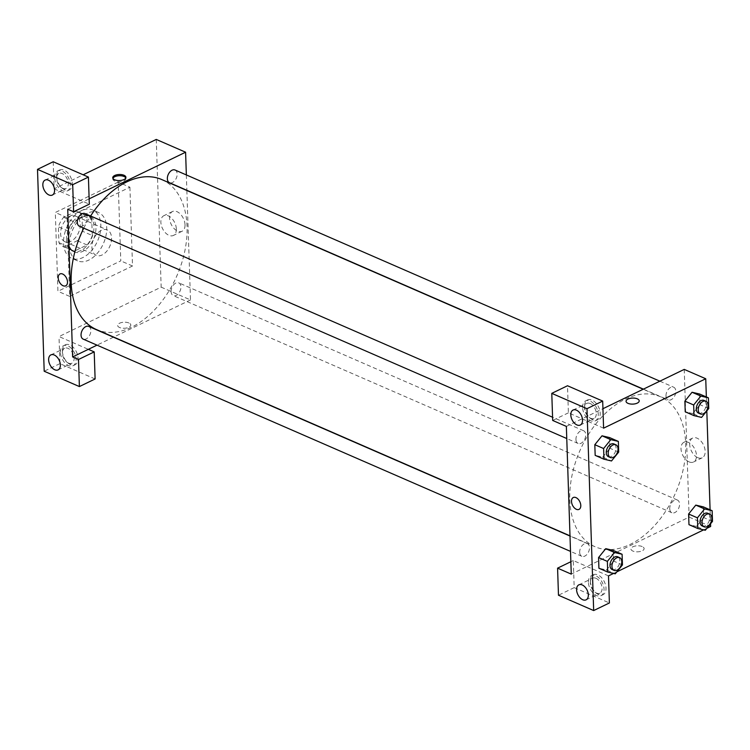 <?xml version="1.0" encoding="UTF-8"?>
<svg xmlns="http://www.w3.org/2000/svg" width="750" height="750" viewBox="0 0 750 750"><rect width="100%" height="100%" fill="white"/><g stroke="black" fill="none" stroke-linecap="round" stroke-linejoin="round"><path stroke-width="0.56" stroke-dasharray="3.75 2.81" d="M101.325 230.334A13.866 8.859 113.5 0 0 92.287 243.291A13.866 8.859 113.5 0 0 96.197 255.356A13.866 8.859 113.5 0 0 109.856 246.188A13.866 8.859 113.5 0 0 107.278 229.941A13.866 8.859 113.5 0 0 101.325 230.334M70.041 216.713A13.866 8.859 113.5 0 0 60.994 229.659A13.866 8.859 113.5 0 0 64.912 241.734A13.866 8.859 113.5 0 0 78.572 232.556A13.866 8.859 113.5 0 0 75.984 216.309A13.866 8.859 113.5 0 0 70.041 216.713M81.975 215.381L82.5 231.263A18.891 12.075 113.5 0 1 77.278 240.731L64.603 246.853A18.891 12.075 113.5 0 1 62.906 246.337A18.891 12.075 113.5 0 1 58.931 242.662L58.397 226.781A18.891 12.075 113.5 0 1 63.628 217.312L76.294 211.181A18.891 12.075 113.5 0 1 77.991 211.706A18.891 12.075 113.5 0 1 81.975 215.381L91.753 219.637L92.278 235.519L82.5 231.263M58.931 242.662L68.7 246.919L68.175 231.037L58.397 226.781M63.628 217.312L73.397 221.569L86.072 215.447L76.294 211.181M73.397 221.569A18.891 12.075 113.5 0 0 68.175 231.037M68.7 246.919A18.891 12.075 113.5 0 0 72.684 250.594A18.891 12.075 113.5 0 0 74.381 251.119L64.603 246.853M92.278 235.519A18.891 12.075 113.5 0 1 87.056 244.987L74.381 251.119M91.753 219.637A18.891 12.075 113.5 0 0 87.769 215.963A18.891 12.075 113.5 0 0 86.072 215.447M66.478 239.934A19.406 12.403 -66.5 0 1 73.547 220.866A19.406 12.403 -66.5 0 1 87.975 215.484A19.406 12.403 -66.5 0 1 91.603 238.228A19.406 12.403 -66.5 0 1 72.478 251.072A19.406 12.403 -66.5 0 1 66.478 239.934M68.428 240.778A19.406 12.403 113.5 0 0 74.428 251.925A19.406 12.403 113.5 0 0 93.553 239.081A19.406 12.403 113.5 0 0 89.934 216.337A19.406 12.403 113.5 0 0 81.609 216.9A19.406 12.403 113.5 0 0 68.428 240.778M87.056 244.987L77.278 240.731M81.403 210.741A26.344 16.838 113.5 0 0 64.228 235.341A26.344 16.838 113.5 0 0 71.662 258.281A26.344 16.838 113.5 0 0 97.622 240.853A26.344 16.838 113.5 0 0 92.7 209.981A26.344 16.838 113.5 0 0 81.403 210.741M87.272 213.3A26.344 16.838 113.5 0 0 70.088 237.9A26.344 16.838 113.5 0 0 77.531 260.841A26.344 16.838 113.5 0 0 103.481 243.412A26.344 16.838 113.5 0 0 98.569 212.531A26.344 16.838 113.5 0 0 87.272 213.3M118.172 182.091L55.312 212.494L57.928 291.281L120.788 260.878L118.172 182.091L129.909 187.2L67.041 217.603L69.656 296.391L132.516 265.988L129.909 187.2M132.516 265.988L120.788 260.878M53.212 161.756L54.112 188.841L83.147 174.797M156.263 139.434L161.166 287.147L59.016 336.562L88.35 349.331M95.109 378.975L59.916 363.637L59.016 336.562M59.916 363.637L44.194 371.241M62.4 351.375A11.091 6.844 -115.8 0 0 66.938 361.988A11.091 6.844 -115.8 0 0 75.047 364.772A11.091 6.844 -115.8 0 0 76.378 351.806A11.091 6.844 -115.8 0 0 65.391 344.794A11.091 6.844 -115.8 0 0 62.4 351.375M60.431 352.331A11.091 6.844 64.2 0 1 63.422 345.75A11.091 6.844 64.2 0 1 74.419 352.753A11.091 6.844 64.2 0 1 73.087 365.719A11.091 6.844 64.2 0 1 64.978 362.944A11.091 6.844 64.2 0 1 60.431 352.331M68.503 363.122A8.316 5.138 -115.8 0 0 71.878 363.225A8.316 5.138 -115.8 0 0 72.872 353.503A8.316 5.138 -115.8 0 0 64.631 348.244A8.316 5.138 -115.8 0 0 62.747 355.566A8.316 5.138 -115.8 0 0 68.503 363.122M56.597 176.578A11.091 6.844 -115.8 0 0 61.144 187.191A11.091 6.844 -115.8 0 0 69.253 189.966A11.091 6.844 -115.8 0 0 70.584 177A11.091 6.844 -115.8 0 0 59.588 169.997A11.091 6.844 -115.8 0 0 56.597 176.578M54.112 188.841L89.316 204.169M54.638 177.525A11.091 6.844 64.2 0 1 57.628 170.953A11.091 6.844 64.2 0 1 68.616 177.956A11.091 6.844 64.2 0 1 67.284 190.922A11.091 6.844 64.2 0 1 59.175 188.138A11.091 6.844 64.2 0 1 54.638 177.525M62.7 188.316A8.316 5.138 -115.8 0 0 66.075 188.419A8.316 5.138 -115.8 0 0 67.959 181.106A8.316 5.138 -115.8 0 0 62.212 173.55A8.316 5.138 -115.8 0 0 58.837 173.447A8.316 5.138 -115.8 0 0 56.944 180.769A8.316 5.138 -115.8 0 0 62.7 188.316M67.734 209.213L89.138 198.863M69.656 296.391L57.928 291.281M67.041 217.603L55.312 212.494M128.897 322.978A6.581 3.028 -1.9 0 0 121.669 322.519A6.581 3.028 -1.9 0 0 117.647 325.453A6.581 3.028 -1.9 0 0 124.331 328.256A6.581 3.028 -1.9 0 0 130.809 325.022A6.581 3.028 -1.9 0 0 128.897 322.978A6.581 3.028 178.1 0 1 130.809 325.012A6.581 3.028 178.1 0 1 124.331 328.256A6.581 3.028 178.1 0 1 117.647 325.453A6.581 3.028 178.1 0 1 121.669 322.519A6.581 3.028 178.1 0 1 128.897 322.978M186.862 190.5L190.5 299.925L161.166 287.147M190.5 299.925L113.681 337.078M113.456 337.191L97.003 345.15M185.025 224.756A10.969 6.769 -115.8 0 0 180.534 214.256A10.969 6.769 -115.8 0 0 172.519 211.509A10.969 6.769 -115.8 0 0 171.197 224.325A10.969 6.769 -115.8 0 0 182.072 231.253A10.969 6.769 -115.8 0 0 185.025 224.756M186.347 174.938L186.862 190.284M176.334 228.956A10.969 6.769 64.2 0 1 173.381 235.463A10.969 6.769 64.2 0 1 162.506 228.534A10.969 6.769 64.2 0 1 163.828 215.709A10.969 6.769 64.2 0 1 171.844 218.456A10.969 6.769 64.2 0 1 176.334 228.956M65.719 285.816L65.719 285.806A6.581 4.059 -115.8 0 0 67.209 280.012A6.581 4.059 -115.8 0 0 62.653 274.031A6.581 4.059 -115.8 0 0 59.981 273.956L59.981 273.956M112.912 178.35A6.581 3.028 -1.9 0 0 112.791 178.978A6.581 3.028 -1.9 0 0 114.703 181.013A6.581 3.028 -1.9 0 0 121.931 181.481A6.581 3.028 -1.9 0 0 125.953 178.537A6.581 3.028 -1.9 0 0 125.794 177.928M175.031 170.006A6.928 4.434 -66.5 0 1 176.325 178.134A6.928 4.434 -66.5 0 1 169.5 182.719M84.984 213.562A6.928 4.434 -66.5 0 1 86.278 221.691A6.928 4.434 -66.5 0 1 79.444 226.275M171.103 291.6A6.928 4.434 -66.5 0 1 173.625 284.784A6.928 4.434 -66.5 0 1 178.781 282.863A6.928 4.434 -66.5 0 1 180.075 290.991A6.928 4.434 -66.5 0 1 173.241 295.575A6.928 4.434 -66.5 0 1 171.103 291.6M88.725 326.419A6.928 4.434 -66.5 0 1 90.019 334.547A6.928 4.434 -66.5 0 1 83.194 339.131M83.756 228.15A81.806 52.275 -66.5 0 1 90.609 216.019M161.775 179.569A81.806 52.275 -66.5 0 1 177.037 275.447A81.806 52.275 -66.5 0 1 96.45 329.569M569.803 499.781A81.806 52.275 113.5 0 0 595.087 546.75A81.806 52.275 113.5 0 0 605.156 549.394A81.806 52.275 113.5 0 0 678.675 485.1A81.806 52.275 113.5 0 0 660.413 396.759A81.806 52.275 113.5 0 0 625.341 399.122A81.806 52.275 113.5 0 0 569.803 499.781M665.991 395.925A6.928 4.434 -66.5 0 1 668.513 389.119A6.928 4.434 -66.5 0 1 673.669 387.197A6.928 4.434 -66.5 0 1 675.628 393.225A6.928 4.434 -66.5 0 1 671.109 399.703A6.928 4.434 -66.5 0 1 668.137 399.9A6.928 4.434 -66.5 0 1 665.991 395.925M579.684 552.337A6.928 4.434 113.5 0 0 581.831 556.312A6.928 4.434 113.5 0 0 588.656 551.728A6.928 4.434 113.5 0 0 587.362 543.6A6.928 4.434 113.5 0 0 584.391 543.806A6.928 4.434 113.5 0 0 579.684 552.337M575.944 439.481A6.928 4.434 113.5 0 0 578.081 443.456A6.928 4.434 113.5 0 0 584.916 438.872A6.928 4.434 113.5 0 0 583.622 430.744A6.928 4.434 113.5 0 0 580.65 430.95A6.928 4.434 113.5 0 0 575.944 439.481M669.741 508.781A6.928 4.434 113.5 0 0 671.878 512.756A6.928 4.434 113.5 0 0 678.713 508.172A6.928 4.434 113.5 0 0 677.419 500.053A6.928 4.434 113.5 0 0 674.447 500.25A6.928 4.434 113.5 0 0 669.741 508.781M566.362 426.403L602.944 408.703M684.234 369.394L689.138 517.106L571.266 574.116M579.019 509.381L579.019 509.381A6.581 4.059 -115.8 0 0 580.509 503.587A6.581 4.059 -115.8 0 0 575.953 497.606A6.581 4.059 -115.8 0 0 573.281 497.522L573.281 497.522M595.978 578.306A8.316 5.138 -115.8 0 0 592.603 578.203A8.316 5.138 -115.8 0 0 590.709 585.525A8.316 5.138 -115.8 0 0 596.466 593.081A8.316 5.138 -115.8 0 0 599.841 593.184A8.316 5.138 -115.8 0 0 601.734 585.862A8.316 5.138 -115.8 0 0 595.978 578.306M588.403 582.281A11.091 6.844 64.2 0 1 591.394 575.709A11.091 6.844 64.2 0 1 602.381 582.712A11.091 6.844 64.2 0 1 601.05 595.678A11.091 6.844 64.2 0 1 592.941 592.903A11.091 6.844 64.2 0 1 588.403 582.281M590.363 581.334A11.091 6.844 -115.8 0 0 594.909 591.947A11.091 6.844 -115.8 0 0 603.019 594.722A11.091 6.844 -115.8 0 0 604.35 581.766A11.091 6.844 -115.8 0 0 593.353 574.753A11.091 6.844 -115.8 0 0 590.363 581.334M590.175 403.509A8.316 5.138 -115.8 0 0 586.8 403.406A8.316 5.138 -115.8 0 0 585.806 413.128A8.316 5.138 -115.8 0 0 594.047 418.378A8.316 5.138 -115.8 0 0 595.931 411.056A8.316 5.138 -115.8 0 0 590.175 403.509M582.6 407.484A11.091 6.844 64.2 0 1 585.591 400.903A11.091 6.844 64.2 0 1 596.587 407.916A11.091 6.844 64.2 0 1 595.256 420.881A11.091 6.844 64.2 0 1 587.147 418.097A11.091 6.844 64.2 0 1 582.6 407.484M584.569 406.537A11.091 6.844 -115.8 0 0 589.106 417.15A11.091 6.844 -115.8 0 0 597.216 419.925A11.091 6.844 -115.8 0 0 598.547 406.959A11.091 6.844 -115.8 0 0 587.559 399.956A11.091 6.844 -115.8 0 0 584.569 406.537M603.591 428.166L568.397 412.838L567.497 385.753M568.397 412.838L552.675 420.441M608.494 575.887L573.291 560.55L574.191 587.634L609.394 602.962M574.191 587.634L558.478 595.237M573.291 560.55L570.853 561.731M605.756 548.672L613.294 550.453L613.65 561.094L606.469 570L598.922 568.209L606.459 569.991L615.262 573.825M696.506 526.434L688.969 524.653L696.506 526.434L703.697 517.537L696.506 526.434L705.309 530.269M695.803 505.116L703.341 506.897M703.35 506.878L703.697 517.537L703.35 506.878M692.766 413.578L685.228 411.797L692.766 413.578L699.956 404.681L692.766 413.578L701.569 417.413M692.062 392.259L699.6 394.041L699.956 404.681L699.6 394.022M602.006 435.806L609.544 437.597L609.909 448.238L602.719 457.144L595.181 455.353L602.719 457.134L611.512 460.969M706.912 528.281L703.622 529.875M616.866 571.838L613.575 573.422M706.35 396.956L706.809 410.925M710.091 509.822L710.55 523.781M697.762 457.669A10.969 6.769 -115.8 0 0 702.216 457.809A10.969 6.769 -115.8 0 0 703.528 444.984A10.969 6.769 -115.8 0 0 692.663 438.056A10.969 6.769 -115.8 0 0 690.178 447.712A10.969 6.769 -115.8 0 0 697.762 457.669M710.644 526.481L689.138 517.106M689.072 461.878A10.969 6.769 64.2 0 1 681.487 451.913A10.969 6.769 64.2 0 1 683.972 442.266A10.969 6.769 64.2 0 1 694.837 449.194A10.969 6.769 64.2 0 1 693.525 462.009A10.969 6.769 64.2 0 1 689.072 461.878M626.053 401.306L626.053 401.306A6.581 3.028 -1.9 0 0 627.966 403.35A6.581 3.028 -1.9 0 0 635.194 403.809A6.581 3.028 -1.9 0 0 639.216 400.875L639.216 400.875M642.197 546.553A6.581 3.028 -1.9 0 0 634.978 546.084A6.581 3.028 -1.9 0 0 630.947 549.028A6.581 3.028 -1.9 0 0 637.631 551.831A6.581 3.028 -1.9 0 0 644.119 548.587A6.581 3.028 -1.9 0 0 642.197 546.553A6.581 3.028 178.1 0 1 644.119 548.587A6.581 3.028 178.1 0 1 637.631 551.831A6.581 3.028 178.1 0 1 630.947 549.019A6.581 3.028 178.1 0 1 634.978 546.084A6.581 3.028 178.1 0 1 642.197 546.544M698.447 413.109A6.928 4.434 113.5 0 0 705.272 408.516A6.928 4.434 113.5 0 0 703.978 400.397M708.759 408.516L699.956 404.681M702.188 525.966A6.928 4.434 113.5 0 0 709.022 521.372A6.928 4.434 113.5 0 0 707.728 513.253M712.5 521.372L703.697 517.537M608.391 456.656A6.928 4.434 113.5 0 0 615.225 452.072A6.928 4.434 113.5 0 0 613.931 443.944M609.553 437.578L609.909 448.238L602.719 457.134M618.703 452.072L609.909 448.238M612.141 569.513A6.928 4.434 113.5 0 0 618.966 564.928A6.928 4.434 113.5 0 0 617.672 556.809M613.294 550.434L613.65 561.094L606.459 569.991M622.453 564.928L613.65 561.094M64.912 241.734L96.197 255.356M75.984 216.309L107.278 229.941M89.934 216.337L87.975 215.484M74.428 251.925L72.478 251.072M72.684 250.594L62.906 246.337M87.769 215.963L77.991 211.706M98.569 212.531L92.7 209.981M77.531 260.841L71.662 258.281M65.391 344.794L63.422 345.75M75.047 364.772L73.087 365.719M58.125 369.872L71.878 363.225M50.878 354.9L64.631 348.244M59.588 169.997L57.628 170.953M69.253 189.966L67.284 190.922M52.322 195.075L66.075 188.419M45.084 180.094L58.837 173.447M172.519 211.509L163.828 215.709M182.072 231.253L173.381 235.463M112.753 177.741L112.791 178.978M125.916 177.3L125.953 178.537M660.413 396.759L643.181 389.25M595.087 546.75L570 535.828M643.406 389.137L668.137 399.9M659.859 381.178L673.669 387.197M587.362 543.6L570 536.044M581.831 556.312L570.516 551.391M583.622 430.744L552.572 417.225M578.081 443.456L566.766 438.534M677.419 500.053L178.781 282.863M671.878 512.756L173.241 295.575M586.097 599.831L599.841 593.184M578.85 584.85L592.603 578.203M593.353 574.753L591.394 575.709M603.019 594.722L601.05 595.678M580.294 425.034L594.047 418.378M573.047 410.053L586.8 403.406M587.559 399.956L585.591 400.903M597.216 419.925L595.256 420.881M692.663 438.056L683.972 442.266M702.216 457.809L693.525 462.009"/><path stroke-width="1.12" d="M97.003 345.15L88.35 349.331L94.209 351.891L95.109 378.975L79.397 386.569L44.194 371.241L37.5 169.359L53.212 161.756L88.416 177.084L72.694 184.688L37.5 169.359M83.147 174.797L156.263 139.434L185.597 152.213L186.347 174.938M54.75 369.769A8.316 5.138 -115.8 0 0 58.125 369.872A8.316 5.138 -115.8 0 0 59.128 360.15A8.316 5.138 -115.8 0 0 50.878 354.9A8.316 5.138 -115.8 0 0 48.994 362.213A8.316 5.138 -115.8 0 0 54.75 369.769M94.209 351.891L78.497 359.494L79.397 386.569M88.35 349.331L72.628 356.934L78.497 359.494M72.628 356.934L67.734 209.213L73.594 211.772L89.316 204.169L88.416 177.084M48.459 180.197A8.316 5.138 -115.8 0 0 45.084 180.094A8.316 5.138 -115.8 0 0 44.081 189.816A8.316 5.138 -115.8 0 0 52.322 195.075A8.316 5.138 -115.8 0 0 54.216 187.753A8.316 5.138 -115.8 0 0 48.459 180.197M73.594 211.772L72.694 184.688M62.653 274.031A6.581 4.059 64.2 0 1 67.209 280.012A6.581 4.059 64.2 0 1 65.719 285.816A6.581 4.059 64.2 0 1 59.194 281.653A6.581 4.059 64.2 0 1 59.981 273.956A6.581 4.059 64.2 0 1 62.653 274.031M59.981 273.956A6.581 4.059 -115.8 0 0 59.194 281.653A6.581 4.059 -115.8 0 0 65.719 285.806M114.666 179.775A6.581 3.028 178.1 0 1 112.753 177.741A6.581 3.028 178.1 0 1 119.231 174.497A6.581 3.028 178.1 0 1 125.916 177.3A6.581 3.028 178.1 0 1 121.894 180.244A6.581 3.028 178.1 0 1 114.666 179.775M89.138 198.863L185.597 152.213M125.794 177.928A6.581 3.028 -1.9 0 0 119.269 175.734A6.581 3.028 -1.9 0 0 112.912 178.35M643.406 389.137L169.5 182.719A6.928 4.434 -66.5 0 1 167.353 178.744A6.928 4.434 -66.5 0 1 169.875 171.928A6.928 4.434 -66.5 0 1 175.031 170.006L659.859 381.178M566.766 438.534L79.444 226.275A6.928 4.434 -66.5 0 1 77.306 222.3A6.928 4.434 -66.5 0 1 79.828 215.484A6.928 4.434 -66.5 0 1 84.984 213.562L552.572 417.225M570.516 551.391L83.194 339.131A6.928 4.434 -66.5 0 1 81.047 335.156A6.928 4.434 -66.5 0 1 83.569 328.341A6.928 4.434 -66.5 0 1 88.725 326.419L570 536.044M570 535.828L96.45 329.569A81.806 52.275 -66.5 0 1 71.166 282.6A81.806 52.275 -66.5 0 1 83.756 228.15M90.609 216.019A81.806 52.275 -66.5 0 1 161.775 179.569L643.181 389.25M566.362 426.403L571.266 574.116L557.578 568.153L558.478 595.237L593.672 610.566L586.978 408.684L551.784 393.356L552.675 420.441L566.362 426.403M602.944 408.703L684.234 369.394L705.741 378.759L706.35 396.956M575.953 497.606A6.581 4.059 64.2 0 1 580.509 503.587A6.581 4.059 64.2 0 1 579.019 509.381A6.581 4.059 64.2 0 1 572.494 505.219A6.581 4.059 64.2 0 1 573.281 497.522A6.581 4.059 64.2 0 1 575.953 497.606M582.225 584.953A8.316 5.138 64.2 0 1 587.981 592.509A8.316 5.138 64.2 0 1 586.097 599.831A8.316 5.138 64.2 0 1 577.847 594.581A8.316 5.138 64.2 0 1 578.85 584.85A8.316 5.138 64.2 0 1 582.225 584.953M576.431 410.156A8.316 5.138 64.2 0 1 582.178 417.712A8.316 5.138 64.2 0 1 580.294 425.034A8.316 5.138 64.2 0 1 572.053 419.775A8.316 5.138 64.2 0 1 573.047 410.053A8.316 5.138 64.2 0 1 576.431 410.156M573.281 497.522A6.581 4.059 -115.8 0 0 572.494 505.219A6.581 4.059 -115.8 0 0 579.019 509.381M551.784 393.356L567.497 385.753L602.691 401.081L603.591 428.166L705.741 378.759M602.691 401.081L586.978 408.684M593.672 610.566L609.394 602.962L608.494 575.887L613.575 573.422M570.853 561.731L557.578 568.153M607.716 572.053L598.913 568.219L598.566 557.559L605.747 548.663L613.294 550.434L622.097 554.269L622.453 564.928L615.262 573.825L607.716 572.053L607.359 561.394L614.55 552.497L622.097 554.269M697.762 528.497L688.969 524.663L688.612 514.003L695.794 505.106L703.35 506.878L712.144 510.712L712.5 521.372L705.309 530.269L697.762 528.497L697.416 517.837L704.606 508.95L712.144 510.712M694.022 415.641L685.219 411.806L684.872 401.147L692.053 392.25L699.6 394.022L708.403 397.856L708.759 408.516L701.569 417.413L694.022 415.641L693.666 404.981L700.856 396.084L708.403 397.856M603.975 459.197L595.172 455.363L594.816 444.703L602.006 435.806L609.553 437.578L618.356 441.412L618.703 452.072L611.512 460.969L603.975 459.197L603.619 448.538L610.809 439.641L618.356 441.412M710.55 523.781L710.644 526.481L706.912 528.281M703.622 529.875L616.866 571.838M706.809 410.925L710.091 509.822M627.966 403.341A6.581 3.028 178.1 0 1 626.053 401.306A6.581 3.028 178.1 0 1 632.531 398.062A6.581 3.028 178.1 0 1 639.216 400.866A6.581 3.028 178.1 0 1 635.194 403.809A6.581 3.028 178.1 0 1 627.966 403.341M639.216 400.875A6.581 3.028 -1.9 0 0 632.531 398.072A6.581 3.028 -1.9 0 0 626.053 401.306M705.938 401.25L703.978 400.397A6.928 4.434 113.5 0 0 701.006 400.594A6.928 4.434 113.5 0 0 696.487 407.072A6.928 4.434 113.5 0 0 698.447 413.109L700.397 413.953A6.928 4.434 113.5 0 0 707.231 409.369A6.928 4.434 113.5 0 0 705.938 401.25A6.928 4.434 113.5 0 0 702.966 401.447A6.928 4.434 113.5 0 0 698.438 407.925A6.928 4.434 113.5 0 0 700.397 413.953M685.219 411.806L684.872 401.147L692.062 392.259L700.856 396.084M693.666 404.981L684.872 401.147M709.678 514.106L707.728 513.253A6.928 4.434 113.5 0 0 704.756 513.45A6.928 4.434 113.5 0 0 700.228 519.928A6.928 4.434 113.5 0 0 702.188 525.966L704.147 526.809A6.928 4.434 113.5 0 0 710.972 522.225A6.928 4.434 113.5 0 0 709.678 514.106A6.928 4.434 113.5 0 0 706.706 514.303A6.928 4.434 113.5 0 0 702.188 520.781A6.928 4.434 113.5 0 0 704.147 526.809M688.969 524.663L688.612 514.003L695.803 505.116L704.606 508.95M697.416 517.837L688.612 514.003M615.891 444.797L613.931 443.944A6.928 4.434 113.5 0 0 610.959 444.15A6.928 4.434 113.5 0 0 606.441 450.628A6.928 4.434 113.5 0 0 608.391 456.656L610.35 457.509A6.928 4.434 113.5 0 0 617.184 452.925A6.928 4.434 113.5 0 0 615.891 444.797A6.928 4.434 113.5 0 0 612.909 445.003A6.928 4.434 113.5 0 0 608.391 451.472A6.928 4.434 113.5 0 0 610.35 457.509M595.172 455.363L594.816 444.703L602.006 435.806L610.809 439.641M603.619 448.538L594.816 444.703M619.631 557.653L617.672 556.809A6.928 4.434 113.5 0 0 614.7 557.006A6.928 4.434 113.5 0 0 610.181 563.484A6.928 4.434 113.5 0 0 612.141 569.513L614.091 570.366A6.928 4.434 113.5 0 0 620.925 565.781A6.928 4.434 113.5 0 0 619.631 557.653A6.928 4.434 113.5 0 0 616.659 557.859A6.928 4.434 113.5 0 0 612.131 564.328A6.928 4.434 113.5 0 0 614.091 570.366M598.913 568.219L598.566 557.559L605.756 548.672L614.55 552.497M607.359 561.394L598.566 557.559"/></g></svg>

